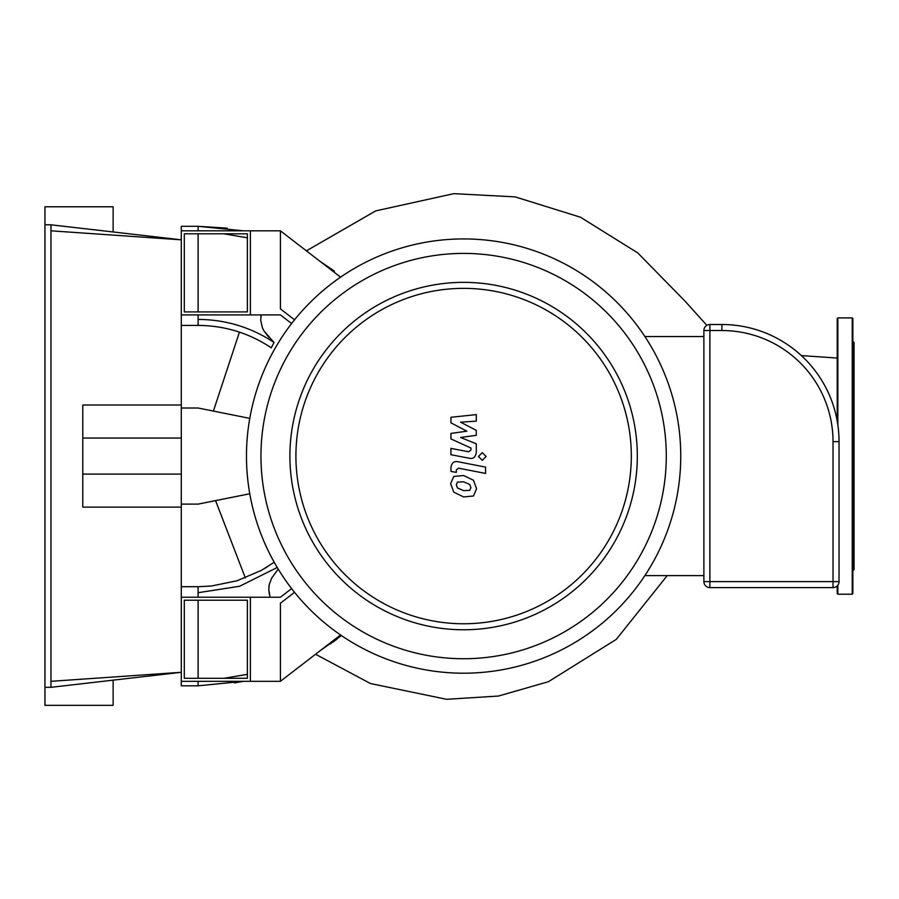 <?xml version="1.0" encoding="UTF-8"?>
<svg xmlns="http://www.w3.org/2000/svg" width="899" height="899" viewBox="0 0 899 899"><rect width="100%" height="100%" fill="white"/><g stroke="black" fill="none" stroke-linecap="round" stroke-linejoin="round"><path stroke-width="1.35" d="M852.848 376.805L852.848 361.184M837.227 361.184L837.227 376.805M852.848 432.003L852.848 416.383M852.848 495.742L852.848 480.122M852.848 550.941L852.848 536.377M852.848 582.81L852.848 571.101M852.848 341.339L854.05 342.541L854.05 569.595L852.848 570.786M837.227 585.89L837.227 593.621L837.834 594.217L852.252 594.217L852.848 593.621L852.848 318.516L852.252 317.909L837.834 317.909L837.227 318.516L837.227 421.182M181.306 408.011L198.117 408.011L249.776 418.372M82.787 474.088L181.306 474.088L181.306 230.818L280.409 230.818L280.409 308.896L294.557 319.797M249.776 493.765L198.117 504.114L181.306 504.114M234.639 682.903L243.393 681.318L198.117 685.825L198.117 681.318M319.887 650.898L341.485 635.604M330.371 643.942L331.36 643.235M332.596 642.358L337.001 639.099L332.596 642.358M223.997 678.307L247.371 674.329M227.233 228.155L198.117 226.312L243.393 230.818M278.207 569.078L271.689 578.079L269.295 584.35L268.767 589.283L269.981 596.711M198.117 592.711L239.64 586.26L277.24 567.483M269.329 594.273L268.767 589.193M268.846 587.283L269.194 584.822M269.104 337.575L264.171 331.248M260.901 316.448L260.98 315.819M198.117 597.217L198.117 586.71L211.344 586.036L237.235 580.72L261.53 570.292L274.217 562.257M260.407 570.91L267.363 566.853M261.126 314.908L260.732 320.28L262.317 327.618L264.126 331.169L274.049 342.452A222.57 214.501 -14.3 0 0 271.284 347.823L271.284 347.823C249.124 333.068 224.739 325.595 198.117 325.416L198.117 314.908M274.049 342.452C251.012 327.27 225.705 319.583 198.117 319.415M247.371 237.808L223.997 233.819M319.887 261.227L334.439 271.116A223.593 215.648 -11.8 0 0 333.585 271.79M198.117 678.307L198.117 600.229M50.962 681.318L181.306 672.306L181.306 685.825L198.117 685.825M181.306 586.71L198.117 586.71M198.117 311.908L198.117 233.819M198.117 230.818L198.117 226.312L181.306 226.312L181.306 230.818M181.306 325.416L198.117 325.416M181.306 681.318L250.383 681.318L250.383 597.217L250.383 681.318L280.409 681.318L340.564 634.975M340.564 277.162L280.409 230.818M280.409 681.318L280.409 603.229L294.557 592.329M291.613 323.539L280.409 314.908L250.383 314.908L250.383 230.818L250.383 314.908L181.306 314.908M181.306 597.217L280.409 597.217L291.613 588.598M463.614 629.772A173.709 173.709 0 0 0 614.051 369.208A173.709 173.709 0 0 0 313.178 369.208A173.709 173.709 0 0 0 463.614 629.772M839.037 581.608L833.025 581.608L833.025 587.609A6.012 6.012 0 0 0 839.037 581.608L839.037 441.645A117.128 117.128 0 0 0 721.908 324.517L709.884 324.517A6.012 6.012 0 0 0 703.883 330.529L703.883 581.608A6.012 6.012 0 0 0 709.884 587.609L833.025 587.609L709.884 587.609L709.884 581.608L703.883 581.608M644.898 336.529L703.883 336.529M644.898 575.596L703.883 575.596M463.614 673.205A217.142 217.142 0 0 0 651.663 347.497A217.142 217.142 0 0 0 275.566 347.497A217.142 217.142 0 0 0 463.614 673.205A217.142 217.142 0 0 0 651.663 347.497A217.142 217.142 0 0 0 275.566 347.497A217.142 217.142 0 0 0 463.614 673.205M247.371 233.819L247.371 311.908L184.306 311.908L184.306 233.819L247.371 233.819M247.371 600.229L247.371 678.307L184.306 678.307L184.306 600.229L247.371 600.229M450.95 422.811L466.851 431.194L450.95 433.408L450.95 438.926L470.941 448.028L470.941 449.994L468.66 451.804L450.927 448.387L450.927 454.714L469.076 458.187C473.301 459.131 475.706 457.13 476.301 452.175L476.29 443.803L460.625 437.476L476.29 435.318L476.29 430.374L460.625 422.182L476.29 421.137L476.29 414.608L450.95 417.282L450.95 422.811M469.772 490.36L470.885 487.606L469.772 484.471L463.637 481.83L457.467 482.089L456.344 484.786L457.467 487.966L463.637 490.629L469.772 490.36M473.47 480.28L463.637 475.504L453.77 476.459L450.657 483.673L453.77 492.158L463.637 496.945L473.47 495.99L476.582 488.719L473.47 480.28M485.572 467.109L458.198 461.783C453.973 460.827 451.556 462.816 450.95 467.761L450.95 471.368L456.299 472.402L456.299 469.975L458.58 468.177L485.572 473.425L485.572 467.109M478.448 456.49L482.28 460.322L486.123 456.49L482.28 452.658L478.448 456.49M113.128 680.161L113.128 705.344L44.95 705.344L44.95 224.806L50.962 224.806L50.962 687.319L181.306 672.306L181.306 507.126L82.787 507.126L82.787 405.011L181.306 405.011M50.962 224.806L181.306 239.819L50.962 230.818M181.306 474.088L181.306 507.126M82.787 438.049L181.306 438.049M44.95 687.319L50.962 687.319M113.128 231.964L113.128 206.781L44.95 206.781L44.95 224.806M852.252 594.217L852.252 317.909M837.834 594.217L837.834 585.204M837.834 424.912L837.834 317.909M463.614 623.771A167.708 167.708 0 0 1 318.381 372.208A167.708 167.708 0 0 1 608.859 372.208A167.708 167.708 0 0 1 463.614 623.771M703.883 330.529L709.884 330.529L709.884 324.517M839.037 441.645L833.025 441.645L833.025 581.608L709.884 581.608L709.884 330.529L721.908 330.529L721.908 324.517M721.908 330.529A111.128 111.128 0 0 1 833.025 441.645M463.614 658.731A202.668 202.668 0 0 0 639.133 354.734A202.668 202.668 0 0 0 288.107 354.734A202.668 202.668 0 0 0 463.614 658.731M837.227 358.049L801.369 355.599M706.839 325.348L685.083 301.187L637.796 252.945L580.473 217.221L515.149 196.892L453.815 193.656L375.703 210.894L306.402 250.843M213.4 411.079L239.437 332.124M667.238 575.596L616.264 639.391L548.379 681.723L498.428 696.051L446.556 699.298L370.455 683.532L315.549 654.236M215.558 500.619L245.326 577.877"/></g></svg>
